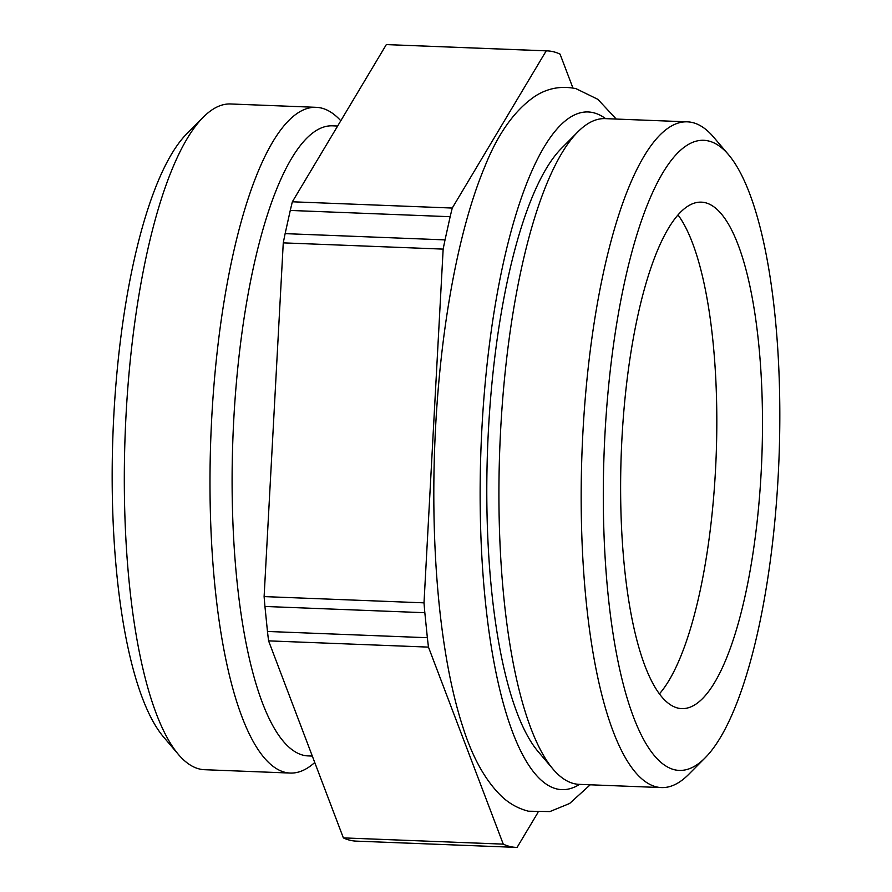 <?xml version="1.0" encoding="UTF-8"?>
<svg xmlns="http://www.w3.org/2000/svg" width="892" height="892" viewBox="0 0 892 892"><rect width="100%" height="100%" fill="white"/><g stroke="black" fill="none" stroke-linecap="round" stroke-linejoin="round"><path stroke-width="1.34" d="M537.954 812.512L517.092 847.4A398.557 110.608 -87.8 0 1 516.089 847.378L356.187 841.123A398.557 110.608 -87.8 0 1 343.364 837.889L268.581 640.869A398.557 110.608 -87.8 0 1 267.466 631.458L264.946 606.46A398.557 110.608 -87.8 0 1 264.11 596.592L283.266 242.869A398.557 110.608 -87.8 0 1 285.128 233.637L290.268 210.445A398.557 110.608 -87.8 0 1 292.353 201.793L386.325 44.6L546.227 50.855A398.557 110.608 -87.8 0 1 547.231 50.877A398.557 110.608 -87.8 0 1 560.053 54.111L572.932 88.029M386.325 44.6A398.557 110.608 -87.8 0 1 387.34 44.622L547.231 50.877M590.214 784.793L569.62 803.491L549.873 811.575L528.443 811.207C518.129 808.553 509.098 803.514 501.349 796.099C485.315 780.433 472.504 757.442 462.903 727.136A349.441 96.983 -87.8 0 1 484.824 166.603C498.037 133.421 514.885 109.894 535.356 96.035C547.855 88.096 561.403 85.643 575.998 88.654L597.83 99.313L616.238 119.06M516.089 847.378A398.557 110.608 -87.8 0 1 503.255 844.133L428.472 647.113A398.557 110.608 -87.8 0 1 427.357 637.713L424.837 612.715A398.557 110.608 -87.8 0 1 424.001 602.847L443.157 249.113A398.557 110.608 -87.8 0 1 445.03 239.881L450.159 216.7A398.557 110.608 -87.8 0 1 452.255 208.048L546.227 50.855M705.014 757.966L688.646 774.423A333.117 92.445 -87.8 0 1 661.407 787.58L579.176 784.358A333.117 92.445 -87.8 0 1 574.203 783.678A333.117 92.445 -87.8 0 1 553.04 769.127L538.01 751.443A315.277 87.494 -87.8 0 1 487.634 447.405A315.277 87.494 -87.8 0 1 561.592 148.228L577.96 131.771A333.117 92.445 -87.8 0 1 605.211 118.625L687.442 121.847A333.117 92.445 -87.8 0 1 692.415 122.527A333.117 92.445 -87.8 0 1 713.567 137.078L728.608 154.762A315.277 87.494 -87.8 0 1 778.984 458.8A315.277 87.494 -87.8 0 1 705.014 757.966A315.277 87.494 -87.8 0 1 674.53 769.763A315.277 87.494 -87.8 0 1 604.921 434.928A315.277 87.494 -87.8 0 1 708.582 140.992A315.277 87.494 -87.8 0 1 728.608 154.762M553.04 769.127A333.117 92.445 -87.8 0 1 499.81 447.884A333.117 92.445 -87.8 0 1 577.96 131.771M661.407 787.58A333.117 92.445 -87.8 0 1 656.434 786.889A333.117 92.445 -87.8 0 1 582.431 442.097A333.117 92.445 -87.8 0 1 687.442 121.847M705.237 202.685A253.406 70.323 92.2 0 0 701.458 202.161A253.406 70.323 92.2 0 0 621.579 445.788A253.406 70.323 92.2 0 0 677.864 708.081A253.406 70.323 92.2 0 0 681.655 708.594A253.406 70.323 92.2 0 0 761.534 464.977A253.406 70.323 92.2 0 0 705.237 202.685M314.753 762.493A333.117 92.445 -87.8 0 1 290.223 773.063L204.558 769.707A333.117 92.445 -87.8 0 1 199.585 769.027A333.117 92.445 -87.8 0 1 178.433 754.476L163.392 736.792A315.277 87.494 -87.8 0 1 113.016 432.754A315.277 87.494 -87.8 0 1 186.985 133.588L203.354 117.131A333.117 92.445 -87.8 0 1 230.593 103.974L316.247 107.33A333.117 92.445 -87.8 0 1 321.232 108.01A333.117 92.445 -87.8 0 1 340.8 120.766M178.433 754.476A333.117 92.445 -87.8 0 1 125.203 433.233A333.117 92.445 -87.8 0 1 203.354 117.131M290.223 773.063A333.117 92.445 -87.8 0 1 285.25 772.383A333.117 92.445 -87.8 0 1 211.248 427.58A333.117 92.445 -87.8 0 1 316.247 107.33M312.312 756.07L308.052 755.903A315.277 87.494 -87.8 0 1 303.336 755.256A315.277 87.494 -87.8 0 1 233.303 428.929A315.277 87.494 -87.8 0 1 332.683 125.828L337.655 126.028M659.344 693.954A253.406 70.323 92.2 0 0 716.142 456.336A253.406 70.323 92.2 0 0 678.076 215.017M264.11 596.592L424.001 602.847M264.946 606.46L424.837 612.715M292.353 201.793L452.255 208.048M290.268 210.445L450.159 216.7M343.364 837.889L503.255 844.133M268.581 640.869L428.472 647.113M267.466 631.458L427.357 637.713M283.266 242.869L443.157 249.113M285.128 233.637L445.03 239.881M579.577 784.38A339.072 94.095 -87.8 0 1 556.742 788.941A339.072 94.095 -87.8 0 1 481.881 428.84A339.072 94.095 -87.8 0 1 593.37 112.704A339.072 94.095 -87.8 0 1 605.612 118.647"/></g></svg>
